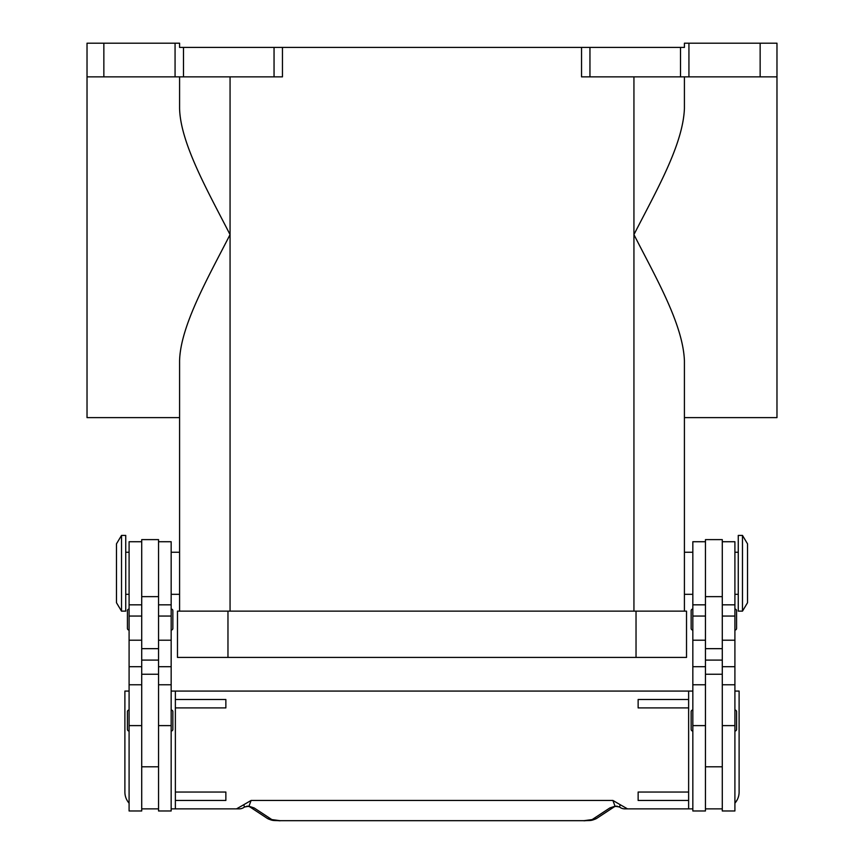 <?xml version="1.0" encoding="UTF-8"?>
<svg xmlns="http://www.w3.org/2000/svg" width="864" height="864" viewBox="0 0 864 864"><rect width="100%" height="100%" fill="white"/><g stroke="black" fill="none" stroke-linecap="round" stroke-linejoin="round"><path stroke-width="1.3" d="M742.478 573.275L742.478 611.14L747.522 602.726L747.522 543.834L742.478 535.421L742.478 573.275M742.478 535.421L738.266 535.421L738.266 611.14L742.478 611.14M722.282 541.728L734.908 541.728L734.908 810.972L722.282 810.972L722.282 539.622L705.456 539.622L705.456 810.972L692.831 810.972L692.831 541.728L705.456 541.728M692.831 731.041A1.685 1.685 0 0 1 691.146 729.356L691.146 711.688A1.685 1.685 0 0 1 692.831 710.003M734.908 710.003A1.685 1.685 0 0 1 736.582 711.688L736.582 729.356A1.685 1.685 0 0 1 734.908 731.041M692.831 630.072A1.685 1.685 0 0 1 691.146 628.387L691.146 610.718A1.685 1.685 0 0 1 692.831 609.044M734.908 609.044A1.685 1.685 0 0 1 736.582 610.718L736.582 628.387A1.685 1.685 0 0 1 734.908 630.072M121.522 535.421L121.522 611.14L125.734 611.14L125.734 535.421L121.522 535.421L116.478 543.834L116.478 602.726L121.522 611.14M141.718 541.728L129.092 541.728L129.092 810.972L141.718 810.972L141.718 539.622L158.544 539.622L158.544 810.972L171.169 810.972L171.169 541.728L158.544 541.728M171.169 731.041A1.685 1.685 0 0 0 172.854 729.356L172.854 711.688A1.685 1.685 0 0 0 171.169 710.003M129.092 710.003A1.685 1.685 0 0 0 127.418 711.688L127.418 729.356A1.685 1.685 0 0 0 129.092 731.041M171.169 630.072A1.685 1.685 0 0 0 172.854 628.387L172.854 610.718A1.685 1.685 0 0 0 171.169 609.044M129.092 609.044A1.685 1.685 0 0 0 127.418 610.718L127.418 628.387A1.685 1.685 0 0 0 129.092 630.072M737.24 799.762L734.908 803.164M734.908 691.07L739.109 691.07L739.109 792.04A16.826 16.826 0 0 1 734.908 803.174M171.169 691.07L688.63 691.07L688.63 808.866L624.823 808.866A8.413 8.413 0 0 1 619.704 807.138A8.413 2.56 -52.6 0 1 619.693 807.127A8.413 2.56 -52.6 0 1 619.585 807.019A8.413 8.37 -90 0 0 624.823 808.866L634.23 808.866M279.979 820.67L584.021 820.67L279.979 820.67L271.836 819.58L254.156 807.948L248.951 806.209L244.415 807.019A8.413 2.56 52.6 0 1 244.307 807.127A8.413 8.413 0 0 1 239.177 808.866L229.77 808.866M244.307 807.127A8.413 2.56 52.6 0 1 244.296 807.138L247.255 806.155A8.413 6.34 101.6 0 1 247.255 806.166A8.413 6.34 101.6 0 1 247.104 806.134M249.502 806.663L247.277 806.155A8.413 6.34 101.6 0 0 248.951 806.209L251.1 800.453L243.853 804.665L244.415 807.019A8.413 8.37 90 0 1 239.177 808.866L171.169 808.866M692.831 552.247L684.418 552.247L684.418 417.625L776.974 417.625L776.974 43.2L760.147 43.2L760.147 76.853L776.974 76.853M692.831 594.313L684.418 594.313L684.418 611.14L684.418 360.828C683.035 324.486 656.23 278.305 633.938 234.619C656.23 190.933 683.035 144.752 684.418 108.41L684.418 76.853M179.582 76.853L179.582 108.41C180.392 143.132 207.878 191.365 230.062 234.619C207.878 277.873 180.392 326.095 179.582 360.828L179.582 611.14L179.582 594.313L171.169 594.313M171.169 552.247L179.582 552.247L179.582 417.625L87.026 417.625L87.026 76.853L103.853 76.853L103.853 43.2L87.026 43.2L87.026 76.853M274.05 76.853L282.463 76.853L282.463 47.412L274.05 47.412L274.05 76.853L183.481 76.853L183.481 47.412L179.582 47.412L179.582 43.2L103.853 43.2M175.068 43.2L175.068 76.853L183.481 76.853M688.932 76.853L688.932 43.2L684.418 43.2L684.418 47.412L581.537 47.412L581.537 76.853L760.147 76.853M183.481 47.412L274.05 47.412M282.463 47.412L581.537 47.412M175.068 76.853L103.853 76.853M688.932 43.2L760.147 43.2M227.966 611.14L177.476 611.14L177.476 657.418L686.524 657.418L686.524 611.14L227.966 611.14L227.966 657.418M254.156 807.948A8.413 8.014 123.3 0 1 249.707 806.803L267.214 818.327A8.413 8.014 123.3 0 0 267.224 818.338C273.413 821.405 274.093 820.195 279.979 820.8M592.164 819.58A8.413 8.014 -123.3 0 0 596.776 818.338A8.413 8.014 -123.3 0 0 596.786 818.327L614.304 806.803A8.413 8.014 -123.3 0 1 609.844 807.948L592.164 819.58L584.021 820.67M616.896 806.134A8.413 6.34 -101.6 0 1 616.745 806.166A8.413 6.34 -101.6 0 1 616.723 806.166A8.413 6.34 -101.6 0 1 615.049 806.209L619.585 807.019L620.147 804.665L612.9 800.453L615.049 806.209L609.844 807.948M129.092 803.174A16.826 16.826 0 0 1 124.891 792.04L124.891 691.07L129.092 691.07M243.853 804.665L236.52 808.866M612.9 800.453L251.1 800.453M627.48 808.866L620.147 804.665M688.63 691.07L692.831 691.07M692.831 808.866L688.63 808.866M688.63 699.494L638.14 699.494L638.14 707.908L688.63 707.908M688.63 792.04L638.14 792.04L638.14 800.453L688.63 800.453M175.37 691.07L175.37 808.866M175.37 707.908L225.86 707.908L225.86 699.494L175.37 699.494M175.37 792.04L225.86 792.04L225.86 800.453L175.37 800.453M158.544 808.866L141.718 808.866M705.456 808.866L722.282 808.866M736.582 628.387L736.582 610.718M129.092 725.609L141.718 725.609M158.544 725.609L171.169 725.609M589.95 76.853L589.95 47.412M680.519 47.412L680.519 76.853M230.062 76.853L230.062 611.14M633.938 76.853L633.938 611.14M636.034 657.418L636.034 611.14M271.836 819.58A8.413 8.014 123.3 0 1 267.224 818.338M158.544 660.096L141.718 660.096M158.544 648.659L141.718 648.659M158.544 596.635L141.718 596.635M158.544 616.054L171.169 616.054M158.544 640.213L171.169 640.213M158.544 666.716L171.169 666.716M129.092 616.054L141.718 616.054M129.092 640.213L141.718 640.213M129.092 666.716L141.718 666.716M705.456 660.096L722.282 660.096M705.456 648.659L722.282 648.659M705.456 596.635L722.282 596.635M705.456 616.054L692.831 616.054M705.456 640.213L692.831 640.213M705.456 666.716L692.831 666.716M705.456 725.609L692.831 725.609M734.908 616.054L722.282 616.054M734.908 640.213L722.282 640.213M734.908 666.716L722.282 666.716M734.908 725.609L722.282 725.609M734.908 594.313L738.266 594.313M705.456 766.8L722.282 766.8M129.092 552.247L125.734 552.247M129.092 684.763L141.718 684.763M129.092 604.832L141.718 604.832M158.544 684.763L171.169 684.763M158.544 604.832L171.169 604.832M158.544 674.244L141.718 674.244M596.765 818.327C590.587 821.405 589.907 820.195 584.021 820.8M619.693 807.127L616.745 806.155L614.498 806.663M141.718 766.8L158.544 766.8M125.734 594.313L129.092 594.313M705.456 674.244L722.282 674.244M705.456 604.832L692.831 604.832M705.456 684.763L692.831 684.763M734.908 604.832L722.282 604.832M734.908 684.763L722.282 684.763M734.908 552.247L738.266 552.247"/></g></svg>
